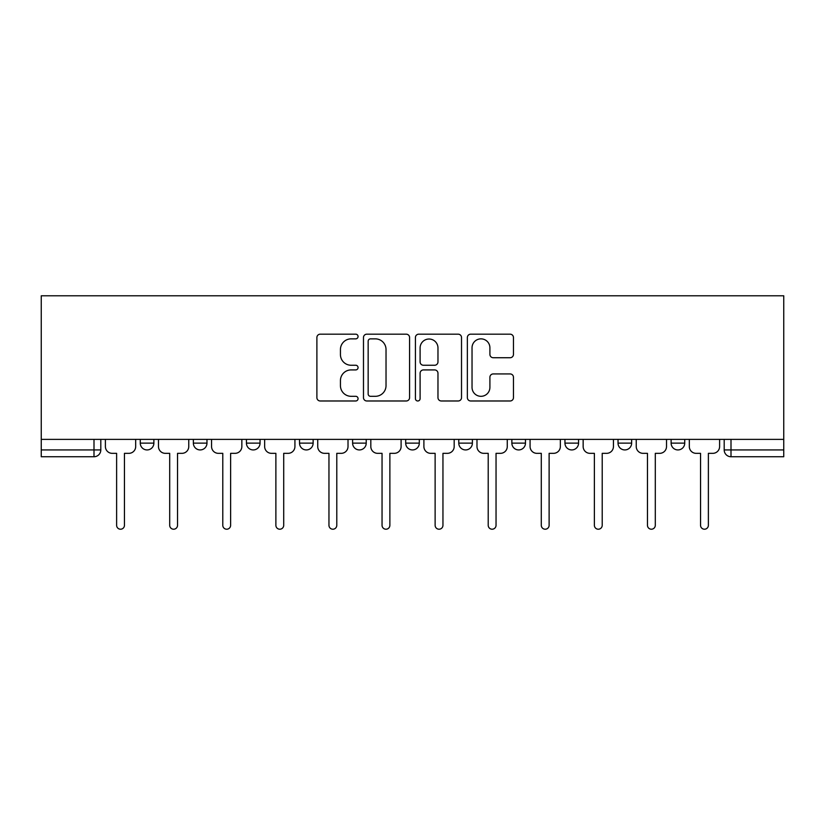 <?xml version="1.0" encoding="UTF-8"?>
<svg xmlns="http://www.w3.org/2000/svg" width="825" height="825" viewBox="0 0 825 825"><rect width="100%" height="100%" fill="white"/><g stroke="black" fill="none" stroke-linecap="round" stroke-linejoin="round"><path stroke-width="1.24" d="M358.06 336.517A2.341 2.341 0 0 0 355.719 334.177L320.234 334.177A3.341 3.341 0 0 0 316.893 337.518L316.893 397.64A3.341 3.341 0 0 0 320.234 400.981L355.719 400.981A2.341 2.341 0 0 0 358.06 398.65A2.341 2.341 0 0 0 355.719 396.309L351.13 396.309A10.684 10.684 0 0 1 340.436 385.615L340.436 380.614A10.684 10.684 0 0 1 351.13 369.92L355.719 369.92A2.341 2.341 0 0 0 358.06 367.579A2.341 2.341 0 0 0 355.719 365.248L351.13 365.248A10.684 10.684 0 0 1 340.436 354.554L340.436 349.542A10.684 10.684 0 0 1 351.13 338.858L355.719 338.858A2.341 2.341 0 0 0 358.06 336.517M564.95 439.385L564.95 443.128L578.562 443.128A6.806 6.806 0 0 1 571.756 449.934A6.806 6.806 0 0 1 564.95 443.128L564.95 439.385M458.782 439.385L458.782 443.128L472.395 443.128A6.806 6.806 0 0 1 465.589 449.934A6.806 6.806 0 0 1 458.782 443.128L458.782 439.385M405.694 439.385L405.694 443.128L419.306 443.128A6.806 6.806 0 0 1 412.5 449.934A6.806 6.806 0 0 1 405.694 443.128L405.694 439.385M299.527 443.128L299.527 439.385L299.527 443.128A6.806 6.806 0 0 0 306.333 449.934A6.806 6.806 0 0 1 299.527 443.128L313.139 443.128A6.806 6.806 0 0 1 306.333 449.934M193.359 443.128L193.359 439.385L193.359 443.128A6.806 6.806 0 0 0 200.166 449.934A6.806 6.806 0 0 1 193.359 443.128L206.972 443.128A6.806 6.806 0 0 1 200.166 449.934A6.806 6.806 0 0 0 206.972 443.128L206.972 439.385L206.972 443.128M510.118 357.73A3.341 3.341 0 0 0 513.459 354.389L513.459 337.518A3.341 3.341 0 0 0 510.118 334.177L470.704 334.177A3.341 3.341 0 0 0 467.363 337.518L467.363 397.64A3.341 3.341 0 0 0 470.704 400.981L510.118 400.981A3.341 3.341 0 0 0 513.459 397.64L513.459 377.272A3.341 3.341 0 0 0 510.118 373.931L493.247 373.931A3.341 3.341 0 0 0 489.906 377.272L489.906 387.368A8.931 8.931 0 0 1 480.975 396.309A8.931 8.931 0 0 1 472.034 387.368L472.034 347.789A8.931 8.931 0 0 1 480.975 338.858A8.931 8.931 0 0 1 489.906 347.789L489.906 354.389A3.341 3.341 0 0 0 493.247 357.73L510.118 357.73M783.75 439.385L41.25 439.385L41.25 295.783L783.75 295.783L783.75 456.741L731.002 456.741A6.806 6.806 0 0 1 724.195 449.934L783.75 449.934M409.582 337.518A3.341 3.341 0 0 0 406.24 334.177L366.826 334.177A3.341 3.341 0 0 0 363.485 337.518L363.485 397.64A3.341 3.341 0 0 0 366.826 400.981L406.24 400.981A3.341 3.341 0 0 0 409.582 397.64L409.582 337.518M418.76 334.177L458.174 334.177A3.341 3.341 0 0 1 461.515 337.518L461.515 397.64A3.341 3.341 0 0 1 458.174 400.981L441.313 400.981A3.341 3.341 0 0 1 437.972 397.64L437.972 373.261A3.341 3.341 0 0 0 434.631 369.92L423.442 369.92A3.341 3.341 0 0 0 420.1 373.261L420.1 398.65A2.341 2.341 0 0 1 417.759 400.981A2.341 2.341 0 0 1 415.418 398.65L415.418 337.518A3.341 3.341 0 0 1 418.76 334.177M724.195 439.385L724.195 449.934L724.195 439.385M100.805 439.385L100.805 449.934L100.805 439.385M93.998 439.385L93.998 456.741L41.25 456.741L41.25 449.934L100.805 449.934A6.806 6.806 0 0 1 93.998 456.741A6.806 6.806 0 0 0 100.805 449.934M41.25 439.385L41.25 449.934M684.729 439.385L684.729 443.128A6.806 6.806 0 0 1 677.923 449.934A6.806 6.806 0 0 1 671.117 443.128L684.729 443.128M671.117 439.385L671.117 443.128M618.028 439.385L618.028 443.128L631.641 443.128L631.641 439.385L631.641 443.128A6.806 6.806 0 0 1 624.834 449.934A6.806 6.806 0 0 1 618.028 443.128A6.806 6.806 0 0 0 624.834 449.934M578.562 439.385L578.562 443.128M525.473 439.385L525.473 443.128A6.806 6.806 0 0 1 518.667 449.934A6.806 6.806 0 0 1 511.861 443.128L525.473 443.128L525.473 439.385M511.861 439.385L511.861 443.128M472.395 443.128L472.395 439.385L472.395 443.128A6.806 6.806 0 0 1 465.589 449.934M419.306 443.128L419.306 439.385L419.306 443.128A6.806 6.806 0 0 1 412.5 449.934M366.218 439.385L366.218 443.128A6.806 6.806 0 0 1 359.411 449.934A6.806 6.806 0 0 1 352.605 443.128A6.806 6.806 0 0 0 359.411 449.934A6.806 6.806 0 0 0 366.218 443.128L366.218 439.385M352.605 439.385L352.605 443.128L366.218 443.128M313.139 439.385L313.139 443.128M260.05 439.385L260.05 443.128A6.806 6.806 0 0 1 253.244 449.934A6.806 6.806 0 0 1 246.438 443.128A6.806 6.806 0 0 0 253.244 449.934M246.438 439.385L246.438 443.128L260.05 443.128M153.883 439.385L153.883 443.128A6.806 6.806 0 0 1 147.077 449.934A6.806 6.806 0 0 1 140.271 443.128A6.806 6.806 0 0 0 147.077 449.934A6.806 6.806 0 0 0 153.883 443.128L153.883 439.385M140.271 439.385L140.271 443.128L153.883 443.128M370.497 338.858A2.341 2.341 0 0 0 368.156 341.199L368.156 393.968A2.341 2.341 0 0 0 370.497 396.309L375.344 396.309A10.684 10.684 0 0 0 386.028 385.615L386.028 349.542A10.684 10.684 0 0 0 375.344 338.858L370.497 338.858M437.972 347.964A8.931 8.931 0 0 0 429.031 339.023A8.931 8.931 0 0 0 420.1 347.964L420.1 361.907A3.341 3.341 0 0 0 423.442 365.248L434.631 365.248A3.341 3.341 0 0 0 437.972 361.907L437.972 347.964M105.394 439.385L105.394 446.531A6.806 6.806 0 0 0 112.2 453.338L116.624 453.338L116.624 525.308A3.908 3.908 0 0 0 120.532 529.217A3.908 3.908 0 0 0 124.451 525.308L124.451 453.338L128.875 453.338A6.806 6.806 0 0 0 135.682 446.531L135.682 439.385M158.483 439.385L158.483 446.531A6.806 6.806 0 0 0 165.278 453.338L169.703 453.338L169.703 525.308A3.908 3.908 0 0 0 173.621 529.217A3.908 3.908 0 0 0 177.53 525.308L177.53 453.338L181.954 453.338A6.806 6.806 0 0 0 188.76 446.531L188.76 439.385M211.561 439.385L211.561 446.531A6.806 6.806 0 0 0 218.367 453.338L222.791 453.338L222.791 525.308A3.908 3.908 0 0 0 226.71 529.217A3.908 3.908 0 0 0 230.618 525.308L230.618 453.338L235.042 453.338A6.806 6.806 0 0 0 241.849 446.531L241.849 439.385M264.65 439.385L264.65 446.531A6.806 6.806 0 0 0 271.456 453.338L275.88 453.338L275.88 525.308A3.908 3.908 0 0 0 279.788 529.217A3.908 3.908 0 0 0 283.707 525.308L283.707 453.338L288.131 453.338A6.806 6.806 0 0 0 294.927 446.531L294.927 439.385M317.728 439.385L317.728 446.531A6.806 6.806 0 0 0 324.534 453.338L328.958 453.338L328.958 525.308A3.908 3.908 0 0 0 332.877 529.217A3.908 3.908 0 0 0 336.786 525.308L336.786 453.338L341.21 453.338A6.806 6.806 0 0 0 348.016 446.531L348.016 439.385M370.817 439.385L370.817 446.531A6.806 6.806 0 0 0 377.623 453.338L382.047 453.338L382.047 525.308A3.908 3.908 0 0 0 385.956 529.217A3.908 3.908 0 0 0 389.874 525.308L389.874 453.338L394.298 453.338A6.806 6.806 0 0 0 401.105 446.531L401.105 439.385M423.895 439.385L423.895 446.531A6.806 6.806 0 0 0 430.702 453.338L435.126 453.338L435.126 525.308A3.908 3.908 0 0 0 439.044 529.217A3.908 3.908 0 0 0 442.953 525.308L442.953 453.338L447.377 453.338A6.806 6.806 0 0 0 454.183 446.531L454.183 439.385M476.984 439.385L476.984 446.531A6.806 6.806 0 0 0 483.79 453.338L488.214 453.338L488.214 525.308A3.908 3.908 0 0 0 492.123 529.217A3.908 3.908 0 0 0 496.042 525.308L496.042 453.338L500.466 453.338A6.806 6.806 0 0 0 507.272 446.531L507.272 439.385M530.073 439.385L530.073 446.531A6.806 6.806 0 0 0 536.869 453.338L541.293 453.338L541.293 525.308A3.908 3.908 0 0 0 545.212 529.217A3.908 3.908 0 0 0 549.12 525.308L549.12 453.338L553.544 453.338A6.806 6.806 0 0 0 560.35 446.531L560.35 439.385M583.151 439.385L583.151 446.531A6.806 6.806 0 0 0 589.958 453.338L594.382 453.338L594.382 525.308A3.908 3.908 0 0 0 598.29 529.217A3.908 3.908 0 0 0 602.209 525.308L602.209 453.338L606.633 453.338A6.806 6.806 0 0 0 613.439 446.531L613.439 439.385M636.24 439.385L636.24 446.531A6.806 6.806 0 0 0 643.046 453.338L647.47 453.338L647.47 525.308A3.908 3.908 0 0 0 651.379 529.217A3.908 3.908 0 0 0 655.298 525.308L655.298 453.338L659.722 453.338A6.806 6.806 0 0 0 666.518 446.531L666.518 439.385M689.318 439.385L689.318 446.531A6.806 6.806 0 0 0 696.125 453.338L700.549 453.338L700.549 525.308A3.908 3.908 0 0 0 704.467 529.217A3.908 3.908 0 0 0 708.376 525.308L708.376 453.338L712.8 453.338A6.806 6.806 0 0 0 719.606 446.531L719.606 439.385M731.002 439.385L731.002 456.741"/></g></svg>
